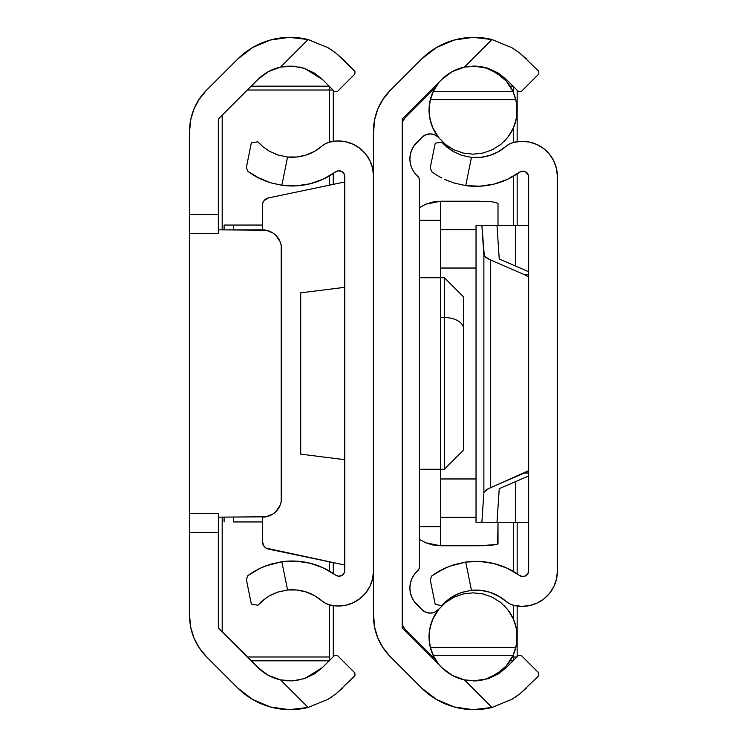 <?xml version="1.0" encoding="UTF-8"?>
<svg xmlns="http://www.w3.org/2000/svg" width="747" height="747" viewBox="0 0 747 747"><rect width="100%" height="100%" fill="white"/><g stroke="black" fill="none" stroke-linecap="round" stroke-linejoin="round"><path stroke-width="1.12" d="M266.268 72.851L257.948 79.425L218.348 119.016L218.348 233.68L189.617 233.68L189.617 130.921A57.463 57.463 0 0 1 206.452 90.284L237.63 59.106A74.317 74.317 0 0 1 308.119 39.544L327.961 47.659L336.103 53.233L342.733 59.106L336.159 53.27L327.98 47.677L308.119 39.544L289.182 37.35L270.302 40.049L252.729 47.472L237.63 59.106L206.452 90.284L199.29 99.024M286.643 680.788L292.777 680.853L304.543 678.603L314.627 673.813L322.415 667.575L304.459 678.631L292.703 680.853L280.564 679.901L308.119 707.456L327.961 699.341L308.119 707.456L327.961 699.341L336.103 693.767L354.918 675.699L354.918 672.991L337.308 655.38L334.6 655.38L322.415 667.575L334.6 655.38L337.308 655.38L354.918 672.991L354.918 675.699L336.159 693.73L327.98 699.323L308.119 707.456A74.317 74.317 0 0 1 237.63 687.894L206.452 656.716A57.463 57.463 0 0 1 189.617 616.079L189.617 532.48L218.348 532.48L218.348 513.32L218.348 627.984L218.348 532.48L189.617 532.48L189.617 616.079L190.728 627.293L193.996 638.069L199.3 648.004L206.452 656.716L237.63 687.894L252.729 699.528L270.302 706.951L289.182 709.65L308.119 707.456L280.564 679.901L270.956 676.67M269.434 71.068L280.564 67.099L286.643 66.212L292.777 66.147L304.543 68.397L292.703 66.147L280.564 67.099L308.119 39.544L280.564 67.099L292.777 66.147L304.543 68.397L322.415 79.425L314.627 73.187M270.946 676.67L269.434 675.932M266.268 674.149L257.948 667.575L218.348 627.984L262.29 671.404M304.459 678.631L292.703 680.853L280.564 679.901L268.369 675.372L257.948 667.575A45.586 45.586 0 0 0 280.564 679.901L281.535 680.097M199.3 98.996L193.996 108.931L190.728 119.688L189.617 130.921L189.617 214.52L218.348 214.52L218.348 119.016L257.948 79.425A45.586 45.586 0 0 1 280.564 67.099L268.369 71.628L257.948 79.425L251.188 86.185L329.175 86.185L251.188 86.185M336.131 53.252L354.918 71.301L354.918 74.009L337.308 91.62L334.6 91.62L322.415 79.425L334.6 91.62L337.308 91.62L354.918 74.009L354.918 71.301L342.733 59.106L336.103 53.233L329.044 48.312M285.709 680.704L286.362 680.769M189.617 532.48L189.617 233.68L218.348 233.68L218.348 214.52L189.617 214.52L189.617 532.48M304.543 678.603L314.683 673.775M292.74 680.853L298.137 680.228M327.98 699.323L331.117 697.362M327.97 47.668L308.119 39.544M292.749 66.147L281.862 66.838M304.459 68.369L298.931 66.922M336.159 693.73L342.733 687.894M304.543 68.397L314.683 73.225L322.415 79.425M275.96 235.464A19.151 19.151 0 0 0 262.402 229.843L218.348 229.843L266.147 230.207L273.047 233.073L275.951 235.454L280.106 241.664L281.189 245.259L281.189 501.741L280.106 505.336L275.951 511.546L273.047 513.927L266.147 516.793L218.348 517.157M281.189 501.751A19.151 19.151 0 0 0 281.563 498.006L281.563 248.994L281.563 498.006A19.151 19.151 0 0 1 262.402 517.157A19.151 19.151 0 0 0 275.96 511.536L278.332 508.642M218.348 513.366L189.617 513.366M262.851 202.857A7.666 7.666 0 0 0 262.841 202.857L264.121 200.588L268.5 197.918A7.666 7.666 0 0 0 262.402 205.425L262.402 229.843A19.151 19.151 0 0 1 281.563 248.994A19.151 19.151 0 0 0 281.189 245.249M251.188 660.815L329.175 660.815L251.188 660.815L257.948 667.575M193.613 637.135L197.003 644.25M198.777 647.201L206.452 656.716M206.452 90.284L198.777 99.799M197.003 102.75L193.613 109.865M262.29 75.596L257.948 79.425M373.5 570.904A35.128 35.128 0 0 1 329.8 604.967A19.151 19.151 0 0 1 321.938 600.877L325.627 603.38L329.8 604.967L337.691 606.022L345.618 605.275L353.172 602.764L359.97 598.608L365.656 593.034L369.933 586.32L372.594 578.813L373.5 570.904M267.062 597.236L257.846 605.247L261.301 601.727L268.556 596.293L277.342 592.203L287.567 589.981A45.586 45.586 0 0 1 321.938 600.877L314.366 595.564L321.938 600.877M274.644 593.221L269.574 595.704L278.005 591.988L287.567 589.981L296.82 589.999L305.878 591.885L314.366 595.564M321.92 600.859A45.586 45.586 0 0 0 287.567 589.981L277.987 591.988M249.956 574.116L256.305 570.204L247.836 575.638L246.361 579.476L251.347 604.118L257.846 605.247L251.347 604.118L246.361 579.476L247.836 575.638L260.423 568.103L270.339 564.274L281.852 561.725A74.317 74.317 0 0 1 335.655 575.125L323.423 567.944L310.052 563.219L296.027 561.128L281.852 561.725L270.395 564.256L260.451 568.093L254.167 571.427M344.769 570.465A5.743 5.743 0 0 1 335.655 575.125L338.578 576.198L341.64 575.582L343.919 573.472L344.769 570.465L344.769 176.535L344.769 570.465M254.176 175.582L260.423 178.897L270.339 182.726L281.852 185.275L296.027 185.872L310.052 183.781L323.423 179.056L335.655 171.875A5.743 5.743 0 0 1 344.769 176.535L343.919 173.528L341.64 171.418L338.578 170.802L335.655 171.875A74.317 74.317 0 0 1 281.852 185.275L270.395 182.744L260.451 178.906L247.836 171.362L246.361 167.524L251.347 142.882L257.846 141.753L260.133 144.171L257.846 141.753L251.347 142.882L246.361 167.524L247.836 171.362L254.466 175.75M321.938 146.123L314.366 151.436L321.938 146.123A19.151 19.151 0 0 1 329.8 142.033L325.627 143.62L321.938 146.123A45.586 45.586 0 0 1 287.567 157.019L277.987 155.012L269.574 151.296L262.823 146.608L257.846 141.753M329.8 142.033A35.128 35.128 0 0 1 373.5 176.096L372.594 168.187L369.933 160.68L365.656 153.966L359.97 148.392L353.172 144.236L345.618 141.725L337.691 140.978L329.8 142.033M265.176 566.067L281.852 561.725L287.567 589.981L281.852 561.725L270.339 564.274L262.748 567.057M314.366 151.436L305.878 155.115L296.82 157.001L287.567 157.019L281.852 185.275L287.567 157.019L277.987 155.012L269.574 151.296L262.841 146.627M248.546 171.885L247.836 171.362M254.475 175.76L256.09 176.675M260.442 178.897L257.902 177.646M270.339 182.726L264.466 180.653M275.634 154.171L278.005 155.012M267.146 149.811L269.592 151.314M260.423 568.103L257.229 569.709M247.836 575.638L249.106 574.714M262.851 600.364L269.592 595.686M262.823 146.608L260.124 144.162M256.305 176.796L270.395 182.744L281.852 185.275M264.121 546.412A7.666 7.666 0 0 0 268.5 549.082L344.769 565.04L266.081 548.121L264.121 546.412L262.402 541.575L262.402 517.157M268.5 197.918L344.769 181.96L268.5 197.918A7.666 7.666 0 0 0 264.121 200.588M268.5 549.082A7.666 7.666 0 0 1 262.402 541.575M300.714 292.852L344.769 287.306L300.714 292.852L300.714 454.148L344.769 459.694L300.714 454.148L300.714 292.852M383.164 647.976L390.326 656.716L421.504 687.894L436.612 699.528L454.185 706.951L473.056 709.65L492.002 707.456L511.835 699.341L519.987 693.767L538.802 675.699L538.802 672.991L521.191 655.38L518.483 655.38L506.298 667.575L518.483 655.38L521.191 655.38L538.802 672.991L538.802 675.699L520.033 693.73L511.863 699.323L492.002 707.456A74.317 74.317 0 0 1 421.504 687.894L390.326 656.716A57.463 57.463 0 0 1 373.5 616.079L373.5 130.921A57.463 57.463 0 0 1 390.326 90.284L421.504 59.106A74.317 74.317 0 0 1 492.002 39.544L464.447 67.099L452.243 71.628L441.822 79.425L402.231 119.016L402.231 627.984L441.822 667.575L402.231 627.984L402.231 119.016L441.822 79.425A45.586 45.586 0 0 1 464.447 67.099L476.651 66.147L488.426 68.397L473.579 66.081M473.103 66.072L485.485 67.856L496.876 73.038L506.345 81.218L513.133 91.722L433.073 91.722A44.054 44.054 0 0 1 438.947 82.31L433.073 91.722L430.328 99.584L515.878 99.584L430.328 99.584L429.049 109.454L430.029 119.371L433.204 128.811L438.424 137.299L445.408 144.395L453.812 149.736L463.205 153.06L473.103 154.181L483.001 153.06L492.385 149.736L500.798 144.395L507.783 137.299L513.002 128.811L516.177 119.371L517.148 109.454L515.878 99.584L513.133 91.722L515.449 97.988L516.793 104.487L516.943 114.44L516.177 119.371L513.002 128.811L507.783 137.299L500.798 144.395L492.385 149.736L483.001 153.06L473.103 154.181L463.205 153.06L453.812 149.736L445.408 144.395L438.424 137.299L433.204 128.811L430.029 119.371L429.254 114.44L429.413 104.487L430.748 97.997L433.073 91.722L513.133 91.722A44.054 44.054 0 0 0 473.523 66.072L464.447 67.099L492.002 39.544L511.835 47.659L519.987 53.233L526.607 59.106L520.033 53.27L511.863 47.677L492.002 39.544L473.056 37.35L454.185 40.049L436.612 47.472L421.504 59.106L390.326 90.284L383.164 99.024M383.183 98.996L377.87 108.931L374.602 119.707L373.5 133.115M520.005 53.252L512.918 48.312M520.033 53.27L538.802 71.301L538.802 74.009L521.191 91.62L518.483 91.62L506.298 79.425L498.51 73.187M476.651 66.147L488.426 68.397L506.298 79.425L518.483 91.62L521.191 91.62L538.802 74.009L538.802 71.301L519.987 53.233M464.447 679.901A45.586 45.586 0 0 1 441.822 667.575L452.243 675.372L464.447 679.901L492.002 707.456L464.447 679.901L476.586 680.853L464.447 679.901M488.333 678.631L498.51 673.813L506.298 667.575L488.333 678.631L476.586 680.853L488.426 678.603L498.566 673.775M482.02 680.228L476.651 680.853L488.426 678.603M473.579 680.919L476.072 680.881M511.863 699.323L492.002 707.456L511.835 699.341L520.033 693.73L526.607 687.894M373.5 613.885L374.602 627.293L377.87 638.069L383.183 648.004M511.835 47.659L492.002 39.544L473.056 37.35M373.5 130.921L373.5 616.079M520.005 693.748L515 697.362M488.333 68.369L482.814 66.922M488.426 68.397L498.566 73.225L506.298 79.425M435.062 660.815L436.117 660.815L435.062 660.815L438.928 664.671M377.496 637.135L380.877 644.25M382.66 647.201L390.326 656.716M390.326 90.284L382.66 99.799M380.877 102.75L377.496 109.865M438.928 82.329L435.062 86.185L436.117 86.185L435.062 86.185M373.696 620.85L373.864 622.503L373.696 620.85M373.864 124.497L373.696 126.159L373.864 124.497M333.274 656.716L333.274 605.658L333.274 656.716M333.274 573.472L333.274 562.64L333.274 573.472M333.274 184.36L333.274 173.528L333.274 184.36M333.274 141.342L333.274 90.284L333.274 141.342M329.446 660.544L329.446 604.874L329.446 656.986L247.35 656.986L329.446 656.986L329.446 660.815M222.186 631.813L222.186 517.157L222.186 631.813M222.186 229.843L222.186 115.187L222.186 229.843M247.35 90.014L329.446 90.014L329.446 142.126L329.446 90.014L333.003 90.014L329.446 90.014L329.446 86.456L329.446 90.014L247.35 90.014M329.446 175.909L329.446 185.163L329.446 175.909M329.446 561.837L329.446 571.091L329.446 561.837M402.231 627.984L402.231 622.503L402.231 627.984M402.231 124.497L402.231 119.016L402.231 124.497M517.157 656.716L517.157 637.275L517.157 656.716M517.157 636.5L517.157 606.004L517.157 636.5M517.157 573.817L517.157 522.284L517.157 573.817M517.157 225.398L517.157 173.864L517.157 225.398M517.157 141.678L517.157 110.5L517.157 141.678M517.157 109.725L517.157 90.284L517.157 109.725M513.058 86.185L510.089 86.185L513.058 86.185M510.089 660.815L513.058 660.815L510.089 660.815M431.234 90.014L432.877 90.014L431.234 90.014M513.329 86.185L513.329 90.014L512.302 90.014L513.329 90.014L513.329 92.161L513.329 86.456M513.329 128.101L513.329 142.462L513.329 128.101M513.329 176.255L513.329 225.398L513.329 176.255M513.329 522.284L513.329 571.427L513.329 522.284M513.329 605.219L513.329 618.899L513.329 605.219M513.329 660.544L513.329 654.839L513.329 656.986L512.302 656.986L516.887 656.986M432.877 656.986L431.234 656.986L432.877 656.986M406.06 631.813L406.06 630.169L406.06 631.813M406.06 116.831L406.06 115.187L406.06 116.831M517.157 656.986L513.329 656.986L513.329 660.815M419.469 207.582L425.883 204.164L440.543 201.232L478.846 201.232L440.543 201.232L440.543 220.262L419.469 220.262L440.543 220.262L440.543 526.738L440.543 469.275L419.469 469.275L440.543 469.275L440.543 201.232L433.064 201.97L425.883 204.164L419.254 207.722M233.671 225.052L233.671 229.843L233.671 225.052L224.1 225.052L224.1 229.843L224.1 225.052L262.402 225.052M498.006 203.268L492.394 201.83L478.846 201.232L492.394 201.83L498.006 203.268L498.006 225.398M476.026 229.721L440.543 229.721L476.026 229.721M476.026 268.033L440.543 268.033L476.026 268.033M419.469 277.725L440.543 277.725L419.469 277.725M419.469 526.738L440.543 526.738L419.469 526.738M440.543 478.967L476.026 478.967L440.543 478.967M476.026 517.279L440.543 517.279L476.026 517.279M498.006 522.284L497.633 544.133L492.394 545.17L482.581 545.73L440.543 545.768L440.543 526.738L440.543 545.768L478.846 545.768L496.54 544.516L498.006 543.732L498.006 522.284L498.006 543.732M419.254 539.278L425.883 542.836L433.064 545.03L440.543 545.768L425.883 542.836L419.469 539.418M233.671 521.948L233.671 517.157L233.671 521.948L262.402 521.948L233.671 521.948M224.1 517.157L224.1 521.948L224.1 517.157M444.372 278.388L444.372 317.55A19.151 11.186 0 0 1 463.523 328.745L463.523 297.409M440.543 469.275L444.372 469.275L444.372 317.55L440.543 317.55L444.372 317.55L444.372 277.725L463.523 296.886M463.523 450.067L463.523 296.933M463.523 405.266L463.523 429.525M463.523 449.591L463.523 328.745A19.151 11.186 180 0 0 444.372 317.55L444.372 468.612M439.021 608.954A11.494 11.494 0 0 1 430.169 613.119L425.771 612.241L422.046 609.757L413.679 600.719L411.522 596.582L410.243 592.1L409.898 587.441L410.505 582.819L412.027 578.411L414.408 574.396L418.974 569.018L419.469 566.665L419.469 180.335L418.974 177.982L414.408 172.604L412.027 168.589L410.505 164.181L409.898 159.559L410.243 154.9L411.522 150.418L413.679 146.281L422.046 137.243L426.033 134.647L430.73 133.89L435.333 135.104L437.985 136.944M437.751 610.262L439.049 608.917A44.054 44.054 0 0 0 433.083 655.287M514.067 653.074A44.054 44.054 0 0 0 508.053 610.056L513.002 618.189L516.177 627.629L516.943 632.56L516.793 642.513L515.458 649.003L513.133 655.278A44.054 44.054 0 0 1 473.523 680.928M500.798 602.605L507.783 609.701L500.798 602.605L492.385 597.264L500.798 602.605M483.001 593.94L492.385 597.264L483.001 593.94L473.103 592.819L483.001 593.94M493.057 597.6L491.601 596.89M507.792 137.289L508.053 136.944A44.054 44.054 0 0 0 516.793 104.487M491.601 150.11L493.048 149.409M453.14 149.4L454.606 150.11M433.083 91.713A44.054 44.054 0 0 0 439.049 138.083M445.408 602.605L453.812 597.264L463.205 593.94L473.103 592.819L463.205 593.94L453.812 597.264L445.408 602.605L438.424 609.701L445.408 602.605M454.596 596.89L453.149 597.591M433.204 618.189L438.424 609.701L433.204 618.189L430.029 627.629L433.204 618.189M429.254 632.56L430.029 627.629L429.049 637.546L429.254 632.56M429.413 642.513L429.049 637.546L430.328 647.416L429.413 642.513M437.705 663.103L438.937 664.681A44.054 44.054 0 0 1 433.073 655.278L430.328 647.416L515.878 647.416L517.148 637.546L516.177 627.629L513.002 618.189L507.783 609.701M402.231 622.372L402.96 626.033L405.033 629.142L435.165 659.265L405.033 629.142A9.58 9.58 0 0 1 402.231 622.372M434.128 657.407L430.244 647.089M429.936 645.66L429.086 635.053M429.385 631.42L431.449 622.512M432.606 619.515L438.788 609.244M439.049 608.917L435.081 612.017L430.169 613.119A11.494 11.494 0 0 1 422.046 609.757L416.621 604.332A22.989 22.989 0 0 1 417.554 570.951A5.743 5.743 0 0 0 419.469 566.665L419.469 180.335A5.743 5.743 0 0 0 417.554 176.049A22.989 22.989 0 0 1 416.621 142.668L422.046 137.243L425.669 134.796M438.788 137.756L432.606 127.485M431.449 124.488L429.385 115.58M429.086 111.947L429.936 101.34M430.244 99.911L434.128 89.593M435.165 87.735L405.033 117.858L402.96 120.967L402.231 124.628A9.58 9.58 0 0 1 405.033 117.858L435.165 87.735M485.345 679.191L489.22 677.874M496.624 674.121L500.658 671.245M506.046 666.119L509.333 661.945M512.881 655.81L516.214 645.912M516.831 642.224L517.101 634.586M516.7 630.533L514.944 623.091M513.628 619.599L508.856 611.13M434.605 612.232L433.979 612.475M413.679 600.719L413.184 599.934M427.312 134.236L430.356 133.881M432.177 134.058L434.838 134.871M508.856 135.87L513.628 127.401M514.944 123.909L516.7 116.467M517.101 112.414L516.831 104.776M516.214 101.088L512.881 91.19M509.333 85.055L506.046 80.881M500.658 75.755L496.624 72.879M489.22 69.126L485.345 67.809M438.937 82.319L437.705 83.897M422.046 137.243A11.494 11.494 0 0 1 439.021 138.046M473.103 680.928L485.485 679.144L496.876 673.962L506.345 665.782L513.133 655.278L433.073 655.278L438.937 664.69M442.532 605.145L445.24 602.745M473.103 592.819L483.104 593.968M504.122 605.584L507.923 609.879M445.24 144.255L442.532 141.855M507.923 137.121L504.132 141.398M483.104 153.032L473.103 154.181M433.073 655.278L513.133 655.278L515.878 647.416L430.328 647.416L433.073 655.278M483.869 594.154L481.619 593.65M493.216 597.675L491.367 596.778M501.246 602.978L499.874 601.886L501.246 602.978M492.068 597.105L492.917 597.525M464.849 593.594L463.261 593.93M444.96 602.978L446.323 601.886L444.96 602.978M454.83 596.788L452.99 597.675M462.337 152.846L464.839 153.406M452.981 149.325L454.83 150.222M444.96 144.022L446.332 145.114L444.96 144.022M454.139 149.895L453.289 149.475M481.357 153.406L482.945 153.07M501.246 144.022L499.883 145.114L501.246 144.022M491.377 150.212L493.207 149.325M557.383 176.441L557.383 571.25A35.128 35.128 0 0 1 513.684 605.313A19.151 19.151 0 0 1 505.812 601.214A45.586 45.586 0 0 0 471.45 590.317A45.586 45.586 0 0 1 505.812 601.214L509.51 603.725L513.684 605.313L521.574 606.368L529.502 605.621L537.056 603.1L543.853 598.954L549.531 593.379L553.816 586.666L556.478 579.158L557.383 571.25L557.383 176.441L556.478 168.523L553.816 161.016L549.531 154.312L543.853 148.728L537.056 144.582L529.502 142.061L521.574 141.314L513.684 142.369A35.128 35.128 0 0 1 557.383 176.441M433.839 574.462L436.678 572.604L431.71 575.984L430.244 579.812L435.221 604.454L441.729 605.593L435.221 604.454L430.244 579.812L431.71 575.984L444.306 568.448L454.223 564.62L465.736 562.071A74.317 74.317 0 0 1 519.538 575.461L522.461 576.535L525.514 575.928L527.802 573.808L528.652 570.811L528.652 176.871L528.652 570.811A5.743 5.743 0 0 1 519.538 575.461L507.306 568.29L493.935 563.565L479.901 561.464L465.736 562.071L453.027 564.993M496.223 183.51L507.306 179.392L519.538 172.221A5.743 5.743 0 0 1 528.652 176.871L528.437 175.312L528.652 176.871M450.945 597.581L441.729 605.593L445.184 602.063L452.439 596.638L461.226 592.548L471.45 590.317L480.694 590.335L489.752 592.222L499.808 596.816M446.734 600.709L453.476 596.031L458.527 593.566M445.305 567.981L438.05 571.772M433.839 173.22L431.71 171.707L430.244 167.87L435.221 143.228L441.729 142.089L444.017 144.507L441.729 142.089L435.221 143.228L430.244 167.87L431.71 171.707L436.678 175.087L434.1 173.407M438.059 175.918L439.974 177.02M454.223 183.071L444.334 179.252L454.223 183.071L465.736 185.611L454.279 183.08L465.736 185.611L479.901 186.218L493.935 184.117L507.306 179.392M528.437 175.312L525.514 171.754L522.461 171.147L519.538 172.221A74.317 74.317 0 0 1 465.736 185.611L465.717 185.611M444.007 144.507L453.448 151.632L461.87 155.348L471.45 157.365L465.736 185.611L471.45 157.365L480.694 157.346L489.752 155.46L498.24 151.781L505.812 146.468A19.151 19.151 0 0 1 513.684 142.369L509.51 143.956L505.812 146.468A45.586 45.586 0 0 1 471.45 157.365L461.87 155.348L453.448 151.632L446.706 146.954L441.729 142.089M507.306 568.29L493.935 563.565M465.736 562.071L471.45 590.317L461.87 592.334L471.45 590.317L465.736 562.071L449.04 566.413L465.736 562.071M498.24 595.901L505.812 601.214M432.42 172.221L431.719 171.707M437.126 175.358L436.659 175.069M440.179 177.132L441.776 177.982M444.334 179.252L448.349 180.998M459.517 154.517L461.889 155.357M451.02 150.156L453.476 151.65M444.325 568.439L446.631 567.403M449.04 566.413L436.659 572.613L441.103 570.045M431.71 575.974L432.989 575.05M453.476 596.031L461.889 592.324M483.879 492.478L481.88 522.284L476.026 522.284L476.026 225.398L481.88 225.398L483.879 255.203L483.879 492.478L485.615 490.293L490.331 487.763L490.331 259.919L485.615 257.388L483.879 255.203L483.879 492.478L487.632 489.052L528.652 470.638A38.312 26.612 90 0 1 524.469 473.01L528.652 473.01L524.469 473.01L490.331 487.763L490.331 259.919L524.469 274.672L490.331 259.919L484.345 256.23L481.88 225.398L476.026 225.398L476.026 522.284L481.88 522.284L483.879 492.478M528.652 277.044L524.469 274.672L528.652 274.672L524.469 274.672A38.312 26.612 90 0 1 528.652 277.044M528.652 271.712L499.248 259.013L496.988 225.398L499.248 259.013L528.652 271.712M499.248 488.669L528.652 475.97L499.248 488.669L496.988 522.284L515.439 522.284L515.439 481.675L515.439 522.284L528.652 522.284L481.88 522.284L496.988 522.284L499.248 488.669M515.439 266.007L515.439 225.398L481.88 225.398L515.439 225.398L515.439 266.007M528.652 225.398L515.439 225.398L528.652 225.398M218.348 513.32L189.617 513.32M444.372 277.725L440.543 277.725M444.372 469.275L463.523 450.114"/></g></svg>
